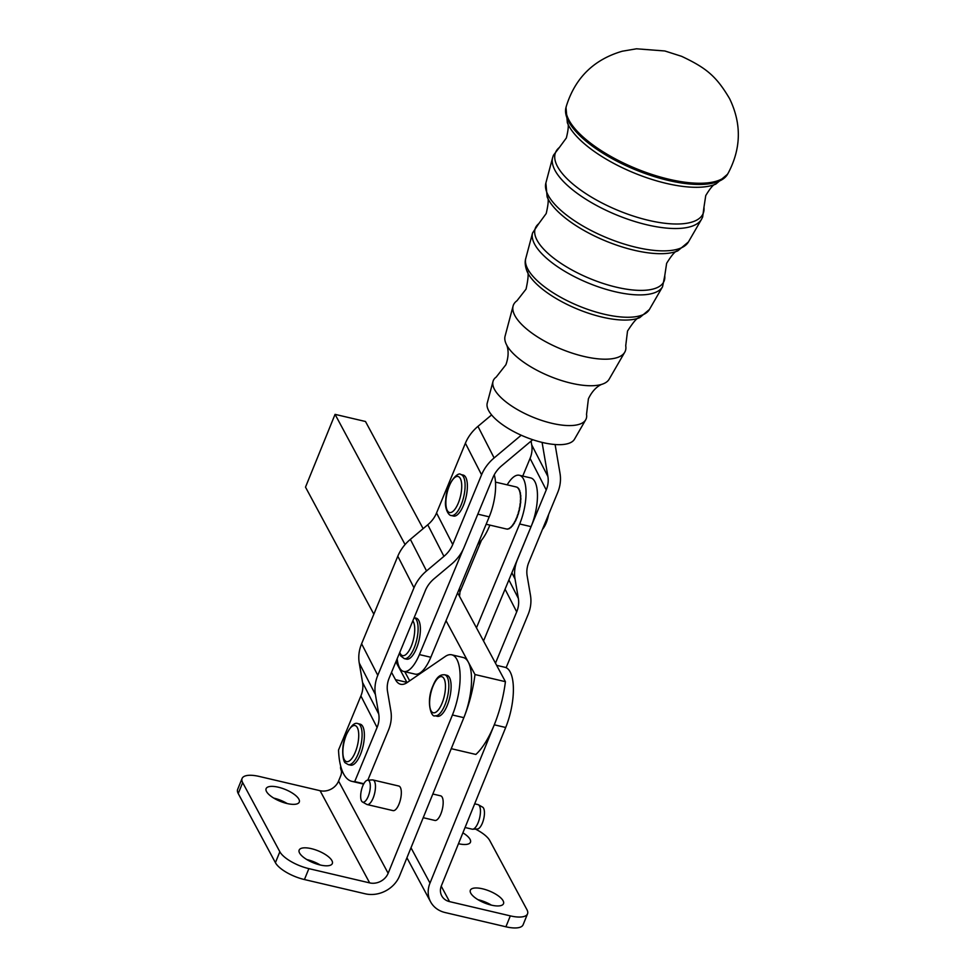 <?xml version="1.0" encoding="UTF-8"?>
<svg xmlns="http://www.w3.org/2000/svg" width="976" height="976" viewBox="0 0 976 976"><rect width="100%" height="100%" fill="white"/><g stroke="black" fill="none" stroke-linecap="round" stroke-linejoin="round"><path stroke-width="1.46" d="M639.731 317.639C637.792 316.919 633.717 321.397 627.519 331.071L625.726 345.76A60.488 22.546 -157.5 0 1 624.762 352.19A60.488 22.546 -157.5 0 1 583.88 356.423A60.488 22.546 -157.5 0 1 514.694 315.26A60.488 22.546 -157.5 0 1 513.095 306.013A60.488 22.546 -157.5 0 1 516.951 300.779L526.052 289.116C528.492 277.892 528.772 271.84 526.894 270.986A65.014 24.229 22.5 0 0 527.748 272.841A65.014 24.229 22.5 0 0 579.097 309.77A65.014 24.229 22.5 0 0 639.731 317.639L649.406 309.502A66.966 24.961 -157.5 0 1 604.156 314.199A66.966 24.961 -157.5 0 1 527.552 268.62A66.966 24.961 -157.5 0 1 525.783 258.384C524.71 261.763 525.076 265.972 526.894 270.986M624.762 352.19L609.146 379.213A56.388 21.008 -157.5 0 1 602.46 384.117C602.29 384.093 594.25 386.435 588.406 398.818L586.527 414.422A50.227 18.715 -157.5 0 1 585.722 419.765A50.227 18.715 -157.5 0 1 551.782 423.279A50.227 18.715 -157.5 0 1 494.332 389.095A50.227 18.715 -157.5 0 1 493.014 381.421A50.227 18.715 -157.5 0 1 496.211 377.078L505.91 364.707C510.509 351.811 506.471 344.479 506.337 344.357A56.388 21.008 -157.5 0 1 505.068 336.183L513.095 306.013M602.46 384.117A56.388 21.008 -157.5 0 1 571.045 383.165A56.388 21.008 -157.5 0 1 506.544 344.796A56.388 21.008 -157.5 0 1 506.337 344.357M585.722 419.765L574.498 439.2A47.275 17.617 -157.5 0 1 542.546 442.506A47.275 17.617 -157.5 0 1 487.231 403.112L493.014 381.421M432.832 794.013L440.652 795.843A12.627 4.697 103.2 0 1 440.871 813.886A12.627 4.697 103.2 0 1 440.871 813.899A12.627 4.697 103.2 0 1 434.881 820.438L423.206 817.693M474.678 803.821L477.935 804.59A12.627 4.697 103.2 0 1 478.411 804.773A12.627 4.697 103.2 0 1 478.155 822.634A12.627 4.697 103.2 0 1 472.677 829.222A12.627 4.697 103.2 0 1 472.164 829.173L465.064 827.514M372.942 779.958L398.806 786.034A12.627 4.697 103.2 0 1 399.025 804.078A12.627 4.697 103.2 0 1 393.035 810.617L367.171 804.553A12.627 4.697 -76.8 0 0 373.161 798.002A12.627 4.697 -76.8 0 0 372.942 779.958A12.627 4.697 -76.8 0 0 372.429 779.922L367.61 780.178A11.273 4.197 103.2 0 1 368.257 796.318A11.273 4.197 103.2 0 1 362.486 802.004A11.273 4.197 103.2 0 1 362.718 786.058A11.273 4.197 103.2 0 1 367.61 780.178M472.677 829.222L477.496 828.966A11.273 4.197 -76.8 0 0 482.388 823.085A11.273 4.197 -76.8 0 0 482.608 807.14L478.411 804.773M362.486 802.004L366.695 804.37A12.627 4.697 -76.8 0 0 367.171 804.553M519.574 509.326L519.195 509.24A21.57 8.028 -76.8 0 0 519.244 508.984A21.57 8.028 -76.8 0 0 519.671 506.837L519.879 507.215A21.265 7.918 103.2 0 1 519.513 509.033L519.574 509.326A21.57 8.028 103.2 0 1 519.244 510.704L519.061 510.936A21.265 7.918 103.2 0 1 518.573 512.717L518.598 513.059A21.57 8.028 103.2 0 1 518.195 514.401L518.012 514.572A21.265 7.918 103.2 0 1 517.414 516.267L517.402 516.646A21.57 8.028 103.2 0 1 516.926 517.89L516.743 517.988A21.265 7.918 103.2 0 1 516.694 518.11A21.265 7.918 103.2 0 1 516.072 519.537L516.023 519.94A21.57 8.028 103.2 0 1 515.487 521.062L515.316 521.086A21.265 7.918 103.2 0 1 514.584 522.441L514.511 522.855A21.57 8.028 103.2 0 1 513.925 523.807L513.547 523.722A21.57 8.028 -76.8 0 1 512.51 525.21L512.888 525.308A21.57 8.028 103.2 0 1 512.29 526.064L511.912 525.966A21.57 8.028 -76.8 0 1 510.863 527.101L511.241 527.186A21.57 8.028 103.2 0 1 510.631 527.723L510.253 527.638A21.57 8.028 -76.8 0 1 509.216 528.37L509.594 528.467A21.57 8.028 103.2 0 1 509.008 528.76L508.63 528.675A21.57 8.028 -76.8 0 1 507.642 528.992L508.02 529.077A21.57 8.028 103.2 0 1 507.471 529.138L507.093 529.041A21.57 8.028 -76.8 0 1 506.324 528.968A21.57 8.028 -76.8 0 1 506.178 528.931L506.556 529.016M520.281 505.544L519.903 505.458A21.57 8.028 -76.8 0 0 520.22 503.091L520.44 503.531A21.265 7.918 103.2 0 1 520.196 505.312L520.281 505.544A21.57 8.028 103.2 0 1 520.062 506.922M520.72 501.847L520.342 501.762A21.57 8.028 -76.8 0 0 520.464 499.517L520.708 499.98A21.265 7.918 103.2 0 1 520.611 501.676L520.72 501.847A21.57 8.028 103.2 0 1 520.598 503.189M520.867 498.346L520.489 498.26A21.57 8.028 -76.8 0 0 520.428 496.198L520.684 496.686A21.265 7.918 103.2 0 1 520.733 498.248L520.867 498.346A21.57 8.028 103.2 0 1 520.842 499.602M495.491 482.107L516.17 486.951A21.57 8.028 -76.8 0 1 516.987 487.28L517.365 487.366A21.57 8.028 103.2 0 1 517.829 487.683L517.451 487.585A21.57 8.028 -76.8 0 1 518.183 488.342L518.573 488.427A21.57 8.028 103.2 0 1 518.951 488.976L518.573 488.891A21.57 8.028 -76.8 0 1 519.159 490.037L519.549 490.123A21.57 8.028 103.2 0 1 519.842 490.891L519.464 490.794A21.57 8.028 -76.8 0 1 519.891 492.307L520.269 492.392A21.57 8.028 103.2 0 1 520.464 493.356L520.086 493.258A21.57 8.028 -76.8 0 1 520.33 495.076L520.708 495.161A21.57 8.028 103.2 0 1 520.806 496.284M361.645 751.252A21.045 7.832 103.2 0 1 350.567 765.147L348.273 764.623A21.045 7.832 -76.8 0 0 359.363 750.715A21.045 7.832 -76.8 0 0 359.558 724.631A21.045 7.832 -76.8 0 0 357.887 723.631L360.168 724.168A21.045 7.832 103.2 0 1 361.645 751.252M308.867 868.628A25.254 9.101 -157.9 0 1 290.909 861.466A25.254 9.101 -157.9 0 1 279.844 851.755L242.67 782.618A25.254 9.101 -157.9 0 1 242.085 778.47L237.656 789.389A25.254 9.101 22.1 0 0 238.229 793.537L275.415 862.674A25.254 9.101 22.1 0 0 286.48 872.385A25.254 9.101 22.1 0 0 304.439 879.547L308.867 868.628L369.648 882.89L320.079 790.706A14.738 12.603 -28.3 0 0 338.562 781.093L340.709 775.822A4.209 1.562 -76.8 0 0 341.454 772.687A4.209 1.562 -76.8 0 0 341.429 771.186L341.1 770.064A29.463 10.614 22.1 0 1 340.758 766.367M397.452 660.874A16.836 6.063 22.1 0 0 396.89 661.691A16.836 6.063 22.1 0 0 397.269 664.461L406.882 682.346L395.475 679.662A42.102 15.665 -76.8 0 0 400.55 684.249A42.102 15.665 -76.8 0 0 400.636 684.261A42.102 15.665 -76.8 0 0 407.102 682.59L445.251 656.482A42.102 15.665 -76.8 0 1 451.705 654.798L463.124 657.482A42.102 15.665 103.2 0 1 468.285 662.082A42.102 15.665 103.2 0 1 463.844 717.665A67.356 25.071 -76.8 0 0 474.995 674.538L505.422 681.687L459.464 596.226A12.627 4.697 -76.8 0 0 459.928 592.078L459.525 588.235M242.085 778.47A25.254 9.101 -157.9 0 1 244.964 776.042A25.254 9.101 -157.9 0 1 259.299 776.457L320.079 790.706M475.422 829.075A25.254 9.101 -157.9 0 1 478.704 830.857A25.254 9.101 -157.9 0 1 489.769 840.568L526.955 909.705A25.254 9.101 -157.9 0 1 527.528 913.853A25.254 9.101 -157.9 0 1 524.649 916.281A25.254 9.101 -157.9 0 1 510.326 915.878L449.546 901.617A14.738 12.603 151.7 0 1 441.738 895.858A14.738 12.603 151.7 0 1 441.396 885.757L505.69 727.486A42.102 15.665 103.2 0 0 504.97 667.291L496.638 665.339M505.422 681.687A67.356 25.071 103.2 0 1 494.271 724.802L429.989 883.085A27.365 23.412 -28.3 0 0 430.611 901.848A27.365 23.412 -28.3 0 0 445.105 912.536L505.897 926.785A25.254 9.101 22.1 0 0 520.22 927.2A25.254 9.101 22.1 0 0 523.099 924.772L527.528 913.853M462.892 832.833A17.897 6.442 -157.9 0 1 470.456 842.239A17.897 6.442 -157.9 0 1 458.476 843.715M320.25 865.004A17.897 6.442 22.1 0 0 306.915 859.575A17.897 6.442 22.1 0 0 306.793 859.539M311.356 848.656A17.897 6.442 -157.9 0 1 332.316 863.553A17.897 6.442 -157.9 0 1 320.128 864.98A17.897 6.442 -157.9 0 1 299.168 850.084A17.897 6.442 -157.9 0 1 311.356 848.656M491.44 905.155A17.897 6.442 22.1 0 0 478.106 899.713A17.897 6.442 22.1 0 0 477.984 899.689M482.534 888.807A17.897 6.442 -157.9 0 1 503.506 903.691A17.897 6.442 -157.9 0 1 491.318 905.118A17.897 6.442 -157.9 0 1 470.347 890.234A17.897 6.442 -157.9 0 1 482.534 888.807M287.2 803.553A17.897 6.442 22.1 0 0 273.866 798.124A17.897 6.442 22.1 0 0 273.744 798.087M278.306 787.205A17.897 6.442 -157.9 0 1 299.266 802.101A17.897 6.442 -157.9 0 1 287.078 803.529A17.897 6.442 -157.9 0 1 266.119 788.632A17.897 6.442 -157.9 0 1 278.306 787.205M430.819 657.263L419.399 654.591A33.684 12.529 103.2 0 1 408.578 670.292A33.684 12.529 103.2 0 1 403.686 671.451L415.093 674.123A33.684 12.529 103.2 0 0 419.997 672.964A33.684 12.529 103.2 0 0 430.819 657.263L489.22 516.841L477.813 514.157A33.684 12.529 -76.8 0 0 477.874 514.023L464.137 547.219A42.102 35.783 -27.1 0 1 458.976 556.259A42.102 35.783 -27.1 0 1 451.583 564.079L434.186 578.67A29.463 25.047 152.9 0 0 429.001 584.148A29.463 25.047 152.9 0 0 425.39 590.468L389.192 678.015A29.463 25.047 152.9 0 0 387.399 684.762A29.463 25.047 152.9 0 0 387.533 691.484L390.851 710.931A42.102 35.783 -27.1 0 1 391.059 720.532A42.102 35.783 -27.1 0 1 388.485 730.182L367.818 780.166M532.713 439.712A42.102 35.783 -27.1 0 1 531.944 440.359L501.774 465.674A29.463 25.047 152.9 0 0 496.589 471.14A29.463 25.047 152.9 0 0 492.978 477.471L477.874 514.023M491.587 414.934L477.947 426.366A42.102 35.783 152.9 0 0 470.554 434.186A42.102 35.783 152.9 0 0 465.393 443.226L436.553 512.973A29.463 25.047 -27.1 0 1 432.941 519.305A29.463 25.047 -27.1 0 1 427.756 524.771L410.359 539.362A42.102 35.783 152.9 0 0 402.966 547.182A42.102 35.783 152.9 0 0 397.805 556.222L361.608 643.77A42.102 35.783 152.9 0 0 359.034 653.408A42.102 35.783 152.9 0 0 359.241 663.009L362.56 682.468A29.463 25.047 -27.1 0 1 362.694 689.178A29.463 25.047 -27.1 0 1 360.9 695.937L338.538 750.019A67.356 25.071 -76.8 0 0 351.933 781.361A67.356 25.071 -76.8 0 0 354.715 781.593L377.078 727.51A29.463 25.047 152.9 0 0 378.871 720.752A29.463 25.047 152.9 0 0 378.737 714.029L375.418 694.583A42.102 35.783 -27.1 0 1 375.211 684.981A42.102 35.783 -27.1 0 1 377.785 675.331L413.983 587.796A42.102 35.783 -27.1 0 1 419.143 578.756A42.102 35.783 -27.1 0 1 426.536 570.936L443.934 556.344A29.463 25.047 152.9 0 0 449.119 550.879A29.463 25.047 152.9 0 0 452.73 544.547L481.571 474.8A42.102 35.783 -27.1 0 1 486.731 465.759A42.102 35.783 -27.1 0 1 494.124 457.939L521.196 435.235M495.479 663.192L516.694 611.879A29.463 25.047 152.9 0 0 518.488 605.132A29.463 25.047 152.9 0 0 518.354 598.41L515.035 578.963A42.102 35.783 -27.1 0 1 514.828 569.362A42.102 35.783 -27.1 0 1 517.402 559.712L531.127 526.515A33.684 12.529 103.2 0 1 531.066 526.65L483.523 640.964M507.178 484.852A33.684 12.529 103.2 0 1 514.413 476.422A33.684 12.529 103.2 0 1 519.317 475.263L530.724 477.935A33.684 12.529 103.2 0 1 531.127 526.515L546.243 489.964A29.463 25.047 152.9 0 0 548.036 483.205A29.463 25.047 152.9 0 0 547.902 476.495L542.144 442.75A42.102 35.783 -27.1 0 1 542.083 442.396M555.1 444.519L560.017 473.397A42.102 35.783 -27.1 0 1 560.224 482.998A42.102 35.783 -27.1 0 1 557.65 492.636L528.809 562.383A29.463 25.047 152.9 0 0 527.016 569.142A29.463 25.047 152.9 0 0 527.15 575.864L530.468 595.311A42.102 35.783 -27.1 0 1 530.676 604.913A42.102 35.783 -27.1 0 1 528.101 614.563L506.129 667.694M531.066 441.103L531.725 444.922A29.463 25.047 -27.1 0 1 531.859 451.644A29.463 25.047 -27.1 0 1 530.066 458.391L522.758 476.068M403.686 671.451A33.684 12.529 103.2 0 1 397.183 658.702M489.22 516.841A33.684 12.529 -76.8 0 0 494.246 474.824M513.766 523.77A21.265 7.918 103.2 0 1 512.998 524.893L512.888 525.308M512.095 526.015A21.265 7.918 103.2 0 1 511.363 526.796L511.241 527.186M510.363 527.662A21.265 7.918 103.2 0 1 509.74 528.089L509.594 528.467M415.886 618.113A21.045 7.832 103.2 0 1 416.179 618.162A21.045 7.832 103.2 0 1 419.094 640.049A21.045 7.832 103.2 0 1 406.87 659.203A21.045 7.832 103.2 0 1 406.565 659.154A21.045 7.832 103.2 0 1 406.272 659.068M460.892 474.531L463.173 475.068A21.045 7.832 103.2 0 1 466.748 493.563A21.045 7.832 103.2 0 1 456.634 515.316A21.045 7.832 103.2 0 1 453.559 516.06L451.278 515.523A21.045 7.832 -76.8 0 0 454.352 514.779A21.045 7.832 -76.8 0 0 464.93 489.305A21.045 7.832 -76.8 0 0 460.892 474.531C457.732 471.018 446.02 484.755 445.788 499.846C444.141 507.398 448.35 515.706 451.278 515.523M449.485 677.588A21.045 7.832 103.2 0 1 448.631 701.585A21.045 7.832 103.2 0 1 437.297 716.286L435.015 715.75A21.045 7.832 -76.8 0 0 444.995 704.831A21.045 7.832 -76.8 0 0 447.203 677.051A21.045 7.832 -76.8 0 0 444.617 674.758L446.91 675.294A21.045 7.832 103.2 0 1 449.485 677.588M548.597 514.547A16.836 6.271 103.2 0 1 542.461 529.382M419.399 654.591L463.1 549.525M518.951 488.976L518.915 489.379A21.265 7.918 103.2 0 1 519.281 490.062M519.842 490.891L519.781 491.306A21.265 7.918 103.2 0 1 520.074 492.343M520.464 493.356L520.367 493.771A21.265 7.918 103.2 0 1 520.562 495.125M489.879 525.112L489.366 526.332A39.992 14.884 -76.8 0 1 481.449 540.326L477.679 544.596M519.317 475.263A33.684 12.529 103.2 0 1 519.659 523.978L476.459 627.824M459.464 596.226L457.622 592.81M423.133 528.663L365.488 421.498L335.061 414.361L405.077 544.559M363.621 784.094A67.356 25.071 103.2 0 1 363.34 784.033L351.933 781.361M354.715 781.593L363.828 783.728M446.032 620.687L474.995 674.538M505.69 727.486L494.271 724.802A67.356 25.071 103.2 0 1 475.873 754.448L451.241 748.677M409.676 680.821L404.772 671.708M373.832 614.185L305.5 487.134L335.061 414.361M304.439 879.547L365.219 893.796A27.365 23.412 -28.3 0 0 399.55 875.948L463.844 717.665L452.425 714.993L388.143 873.276A14.738 12.603 151.7 0 1 369.648 882.89M452.425 714.993A42.102 15.665 -76.8 0 0 451.705 654.798M395.475 679.662L391.535 672.354M518.598 513.059L518.219 512.973A21.57 8.028 -76.8 0 0 518.866 510.619L519.244 510.704M517.402 516.646L517.024 516.548A21.57 8.028 -76.8 0 0 517.805 514.303L518.195 514.401M516.023 519.94L515.645 519.854A21.57 8.028 -76.8 0 0 516.548 517.792L516.926 517.89M514.511 522.855L514.12 522.77A21.57 8.028 -76.8 0 0 515.108 520.964L515.487 521.062M538.728 223.711L532.554 232.996A70.418 26.242 22.5 0 0 534.409 243.756A70.418 26.242 22.5 0 0 614.965 291.69A70.418 26.242 22.5 0 0 662.558 286.749L664.741 275.818A69.601 25.937 -157.5 0 1 609.756 285.468A69.601 25.937 -157.5 0 1 536.849 239.828A69.601 25.937 -157.5 0 1 538.728 223.711L546.206 213.537C548.524 203.606 548.829 198.043 547.121 196.859A75.274 28.048 22.5 0 0 548.109 199.006A75.274 28.048 22.5 0 0 607.56 241.755A75.274 28.048 22.5 0 0 677.759 250.881L688.446 241.926A77.226 28.78 -157.5 0 1 636.254 247.343A77.226 28.78 -157.5 0 1 547.914 194.773A77.226 28.78 -157.5 0 1 545.877 182.976L547.121 196.859M559.358 147.498L553.429 155.282L552.636 157.587A80.679 30.073 22.5 0 0 554.771 169.922A80.679 30.073 22.5 0 0 647.064 224.834A80.679 30.073 22.5 0 0 701.585 219.173L702.659 216.989L703.952 207.278A79.861 29.756 -157.5 0 1 640.866 218.356A79.861 29.756 -157.5 0 1 557.211 165.981A79.861 29.756 -157.5 0 1 559.358 147.498L566.361 137.945C568.52 129.113 568.849 124.037 567.349 122.72A85.534 31.879 22.5 0 0 568.459 125.16A85.534 31.879 22.5 0 0 636.023 173.74A85.534 31.879 22.5 0 0 715.798 184.11L727.559 174.228A87.511 32.611 -157.5 0 1 668.377 180.438A87.511 32.611 -157.5 0 1 568.288 120.878A87.511 32.611 -157.5 0 1 565.995 107.421L567.349 122.72M728.242 173.02A87.681 32.672 -157.5 0 1 668.938 179.242A87.681 32.672 -157.5 0 1 568.654 119.572A87.681 32.672 -157.5 0 1 566.361 106.091C575.242 77.787 593.884 59.499 622.298 51.216L636.486 48.8L664.839 50.972L681.614 56.327C705.929 67.82 716.177 75.86 729.633 98.735C741.675 123.708 741.211 148.462 728.242 173.02L727.559 174.228M356.496 726.437A18.52 6.893 103.2 0 1 356.325 749.385A18.52 6.893 103.2 0 1 345.101 760.743A18.52 6.893 103.2 0 1 345.284 737.795A18.52 6.893 103.2 0 1 356.496 726.437M494.124 457.939L477.947 426.366M426.536 570.936L410.359 539.362M377.785 675.331L361.608 643.77M378.737 714.029L362.56 682.468M452.73 544.547L436.553 512.973M511.875 572.802L515.035 578.963M530.066 458.391L546.243 489.964M505.068 589.187L516.694 611.879M399.477 653.151L400.733 655.957L404.284 658.617A21.045 7.832 -76.8 0 0 404.576 658.666A21.045 7.832 -76.8 0 0 416.898 639.121A21.045 7.832 -76.8 0 0 414.129 617.698L416.179 618.162M412.836 620.834A18.52 6.893 103.2 0 1 413.678 638.463A18.52 6.893 103.2 0 1 402.844 655.677A18.52 6.893 103.2 0 1 399.782 652.407M461.587 489.452A18.52 6.893 103.2 0 1 452.278 511.875A18.52 6.893 103.2 0 1 446.02 499.529A18.52 6.893 103.2 0 1 455.328 477.105A18.52 6.893 103.2 0 1 461.587 489.452M432.978 686.287A18.52 6.893 103.2 0 1 444.031 678.698A18.52 6.893 103.2 0 1 442.091 703.147A18.52 6.893 103.2 0 1 431.038 710.735A18.52 6.893 103.2 0 1 432.978 686.287M481.449 540.326L459.928 592.078M519.659 523.978L531.066 526.65M518.354 598.41L508.899 579.964M547.902 476.495L531.725 444.922M360.9 695.937L377.078 727.51M427.756 524.771L443.934 556.344M465.393 443.226L481.571 474.8M359.241 663.009L375.418 694.583M397.805 556.222L413.983 587.796M341.905 770.015L341.429 771.186M510.326 915.878L505.897 926.785M410.994 847.778L429.989 883.085M441.237 886.184L449.546 901.617M279.844 851.755L275.415 862.674M238.229 793.537L242.67 782.618M338.562 781.093L388.143 873.276M677.759 250.881C675.721 250.515 672 254.663 666.632 263.325L664.741 275.818M715.798 184.11C713.798 183.976 710.443 187.807 705.746 195.578L703.952 207.278M649.406 309.502L662.558 286.749M688.446 241.926L701.585 219.173M357.887 723.631C354.41 722.02 350.286 726.303 345.528 736.49C340.807 747.531 342.93 762.451 345.553 763.012L348.273 764.623M404.284 658.617L406.565 659.154M435.015 715.75C431.49 718.141 425.658 701.842 432.929 685.872C437.809 673.611 442.738 674.916 444.617 674.758M430.611 901.848L406.931 857.794M486.146 524.234L506.324 528.968M565.995 107.421L566.361 106.091M545.877 182.976L552.636 157.587M525.783 258.384L532.554 232.996"/></g></svg>
